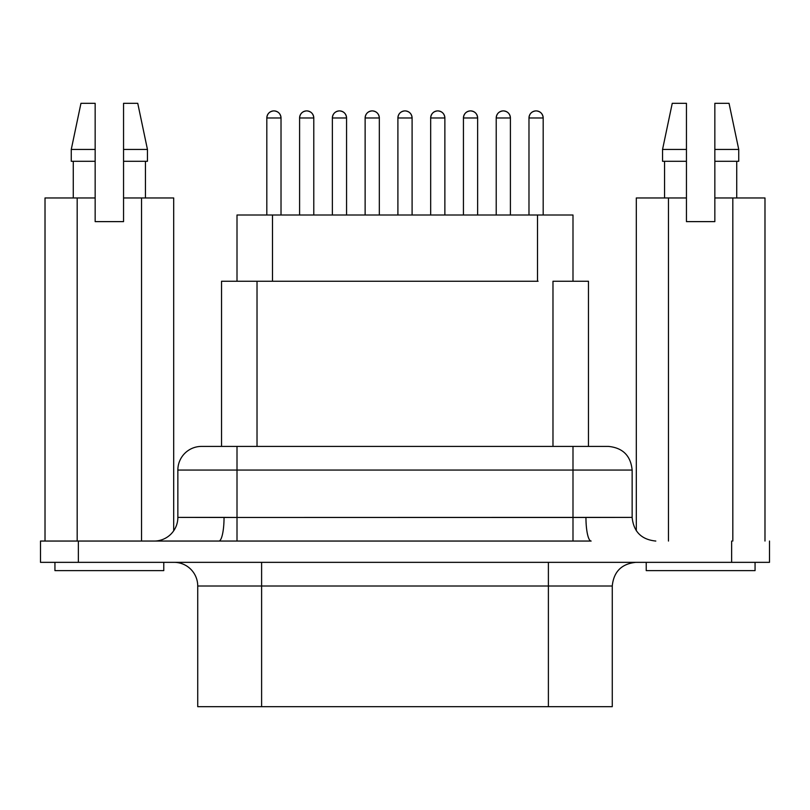 <?xml version="1.0" encoding="UTF-8"?>
<svg xmlns="http://www.w3.org/2000/svg" width="810" height="810" viewBox="0 0 810 810"><rect width="100%" height="100%" fill="white"/><g stroke="black" fill="none" stroke-linecap="round" stroke-linejoin="round"><path stroke-width="1.21" d="M261.61 562.342L261.61 586.005L197.731 586.005A23.662 23.662 0 0 0 174.069 562.342A23.662 23.662 0 0 1 197.731 586.005L197.731 706.684L197.731 586.005L261.61 586.005L261.61 706.684L612.269 706.684L612.269 586.005L548.39 586.005L548.39 706.684L548.39 586.005L261.61 586.005L261.61 562.342M177.856 470.063L237.006 470.063L237.006 517.479L572.994 517.479L572.994 470.063L237.006 470.063L237.006 446.411L201.518 446.411A23.662 23.662 0 0 0 177.856 470.063L177.856 517.387A23.662 23.662 0 0 1 154.194 541.05A23.662 23.662 0 0 0 177.856 517.387L237.006 517.479L237.006 470.063L177.856 470.063A23.662 23.662 0 0 1 201.518 446.411L607.946 446.411M177.856 517.387L224.046 517.387A23.662 5.184 -90 0 1 218.862 541.05L78.357 541.05L218.862 541.05A23.662 5.184 90 0 0 224.046 517.387L237.006 517.479L237.006 541.05L218.862 541.05L237.006 541.05L237.006 517.479L632.144 517.387L632.144 470.063L632.144 517.387C633.582 531.735 641.469 539.622 655.806 541.05M646.228 570.625L646.228 562.342L646.228 570.625L755.062 570.625L755.062 562.342L755.062 570.625L646.228 570.625M163.772 570.625L163.772 562.342L163.772 570.625L54.938 570.625L163.772 570.625M54.938 562.342L54.938 570.625L54.938 562.342M528.981 117.987L543.186 117.987A7.098 7.098 0 0 0 536.078 110.889A7.098 7.098 0 0 0 528.981 117.987L528.981 215.004L528.981 117.987C529.406 113.683 531.775 111.314 536.078 110.889C540.391 111.314 542.761 113.683 543.186 117.987L528.981 117.987M266.814 117.987L281.019 117.987A7.098 7.098 0 0 0 273.922 110.889A7.098 7.098 0 0 0 266.814 117.987L266.814 215.004L266.814 117.987C267.239 113.683 269.608 111.314 273.922 110.889C278.225 111.314 280.594 113.683 281.019 117.987L266.814 117.987M332.363 117.987L346.558 117.987A7.098 7.098 0 0 0 339.461 110.889A7.098 7.098 0 0 0 332.363 117.987L332.363 215.004L332.363 117.987C332.778 113.683 335.148 111.314 339.461 110.889C343.774 111.314 346.133 113.683 346.558 117.987L332.363 117.987M299.589 117.987L313.784 117.987A7.098 7.098 0 0 0 306.686 110.889A7.098 7.098 0 0 0 299.589 117.987L299.589 215.004L299.589 117.987C300.014 113.683 302.373 111.314 306.686 110.889C311 111.314 313.369 113.683 313.784 117.987L299.589 117.987M365.128 117.987L379.323 117.987A7.098 7.098 0 0 0 372.225 110.889A7.098 7.098 0 0 0 365.128 117.987L365.128 215.004L365.128 117.987C365.553 113.683 367.922 111.314 372.225 110.889C376.539 111.314 378.908 113.683 379.323 117.987L365.128 117.987M397.902 117.987L412.098 117.987A7.098 7.098 0 0 0 405 110.889A7.098 7.098 0 0 0 397.902 117.987L397.902 215.004L397.902 117.987C398.317 113.683 400.687 111.314 405 110.889C409.313 111.314 411.683 113.683 412.098 117.987L397.902 117.987M463.442 117.987L477.637 117.987A7.098 7.098 0 0 0 470.539 110.889A7.098 7.098 0 0 0 463.442 117.987L463.442 215.004L463.442 117.987C463.867 113.683 466.226 111.314 470.539 110.889C474.852 111.314 477.222 113.683 477.637 117.987L463.442 117.987M430.677 117.987L444.872 117.987A7.098 7.098 0 0 0 437.775 110.889A7.098 7.098 0 0 0 430.677 117.987L430.677 215.004L430.677 117.987C431.092 113.683 433.461 111.314 437.775 110.889C442.078 111.314 444.447 113.683 444.872 117.987L430.677 117.987M496.216 117.987L510.411 117.987A7.098 7.098 0 0 0 503.314 110.889A7.098 7.098 0 0 0 496.216 117.987L496.216 215.004L496.216 117.987C496.631 113.683 499 111.314 503.314 110.889C507.627 111.314 509.986 113.683 510.411 117.987L496.216 117.987M510.411 215.004L510.411 117.987L510.411 215.004M444.872 215.004L444.872 117.987L444.872 215.004M379.323 215.004L379.323 117.987L379.323 215.004M313.784 215.004L313.784 117.987L313.784 215.004M543.186 215.004L543.186 117.987L543.186 215.004M477.637 215.004L477.637 117.987L477.637 215.004M412.098 215.004L412.098 117.987L412.098 215.004M346.558 215.004L346.558 117.987L346.558 215.004M281.019 215.004L281.019 117.987L281.019 215.004M588.465 281.252L588.465 446.411L588.465 281.252L552.977 281.252L588.465 281.252M145.435 161.291L145.435 197.964L145.435 161.291M123.555 149.455L123.555 103.316L123.555 161.291L147.45 161.291L123.555 161.291L123.555 197.964L141.527 197.964L123.555 197.964L123.555 221.626L123.555 149.455L147.45 149.455L147.45 161.291L147.45 149.455L123.555 149.455L123.555 103.316L137.751 103.316L147.45 149.455L137.751 103.316L123.555 103.316M686.445 166.394L686.445 168.52M686.445 197.964L686.445 103.316L672.249 103.316L662.55 149.455L686.445 149.455L662.55 149.455L662.55 161.291L686.445 161.291L662.55 161.291L662.55 149.455L672.249 103.316L686.445 103.316L686.445 197.964L636.306 197.964L636.306 530.783L636.306 197.964L686.445 197.964L686.445 221.626L714.845 221.626L714.845 197.964L732.817 197.964L714.845 197.964L714.845 161.291L738.74 161.291L714.845 161.291L714.845 221.626L686.445 221.626L686.445 197.964M664.564 161.291L664.564 197.964L664.564 161.291M591.138 541.05L237.006 541.05L572.994 541.05L572.994 517.479L572.994 541.05L591.138 541.05A23.662 5.184 90 0 1 585.954 517.387L585.944 517.387A23.662 5.184 -90 0 0 591.138 541.05M764.984 197.964L732.817 197.964L732.817 541.05L732.817 197.964L764.984 197.964L764.984 541.05L764.984 197.964M668.473 541.05L668.473 197.964L668.473 541.05M714.845 149.455L714.845 161.291L714.845 149.455L738.74 149.455L714.845 149.455L714.845 103.316L714.845 149.455M729.04 103.316L714.845 103.316L729.04 103.316L738.74 149.455L738.74 161.291M714.845 168.49L714.845 166.364M173.694 197.964L141.527 197.964L141.527 541.05L141.527 197.964L173.694 197.964L173.694 530.783L173.694 197.964M123.555 168.52L123.555 166.394M40.5 541.05L78.357 541.05L78.357 562.342L731.643 562.342L731.643 541.05L731.643 562.342L769.5 562.342L769.5 541.05L769.5 562.342L78.357 562.342L78.357 541.05L40.5 541.05L40.5 562.342L40.5 541.05M538.093 281.252L257.023 281.252L272.494 281.252L272.494 215.004L272.494 281.252L537.506 281.252L537.506 215.004L537.506 281.252L538.093 281.252M612.208 706.684L197.731 706.684L261.61 706.684L261.61 586.005L548.39 586.005L548.39 562.342L548.39 586.005L612.259 586.005C613.707 571.668 621.594 563.78 635.931 562.342M40.5 562.342L78.357 562.342L40.5 562.342M632.144 470.063C630.717 455.726 622.829 447.839 608.482 446.411L572.994 446.411L572.994 470.063L632.144 470.063L572.994 470.063L572.994 517.479L632.144 517.387M221.565 281.252L257.023 281.252L257.023 446.411L257.023 281.252L221.535 281.252L221.535 446.411M552.977 446.411L552.977 281.252L552.977 446.411M237.006 215.004L237.006 281.252L237.006 215.004L572.994 215.004L572.994 281.252L572.994 215.004L237.006 215.004M77.183 197.964L45.016 197.964L45.016 541.05L45.016 197.964L77.183 197.964L77.183 541.05L77.183 197.964L95.155 197.964L77.183 197.964M95.155 197.964L95.155 221.626L123.555 221.626L95.155 221.626L95.155 161.291L71.26 161.291L95.155 161.291L95.155 149.455L71.26 149.455L95.155 149.455L95.155 103.316L80.959 103.316L95.155 103.316L95.155 197.964M95.155 166.364L95.155 168.49M686.445 103.316L686.445 149.455M237.006 470.063L572.994 470.063L572.994 446.411L237.006 446.411L237.006 470.063M736.725 161.291L736.725 197.964M80.959 103.316L71.26 149.455L71.26 161.291M73.275 161.291L73.275 197.964"/></g></svg>
